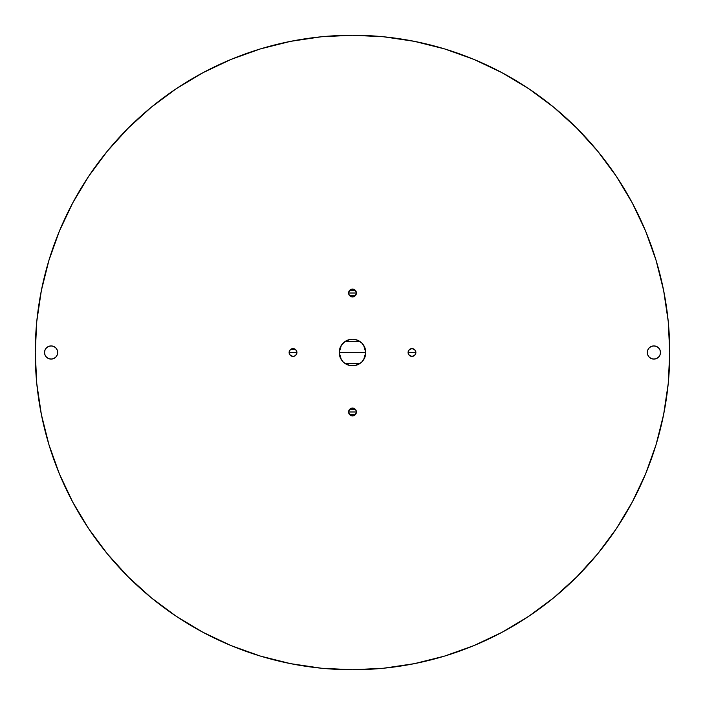 <?xml version="1.0" encoding="UTF-8"?>
<svg xmlns="http://www.w3.org/2000/svg" width="705" height="705" viewBox="0 0 705 705"><rect width="100%" height="100%" fill="white"/><g stroke="black" fill="none" stroke-linecap="round" stroke-linejoin="round"><path stroke-width="1.06" d="M355.258 409.226L356.104 410.495L353.989 408.38L351.011 408.38L349.742 409.226L348.596 411.984L356.404 411.984A3.904 3.904 0 0 1 352.5 415.888A3.904 3.904 0 0 1 348.596 411.984L349.742 414.743L352.5 415.888L355.258 414.743L356.404 411.984L355.276 414.725M295.774 355.258L294.505 356.104L295.774 355.258L296.92 352.5L295.774 349.742L293.016 348.596L290.257 349.742L289.411 351.011L289.112 352.5L296.92 352.5A3.904 3.904 0 0 1 293.016 356.404A3.904 3.904 0 0 1 289.112 352.5L290.257 355.258L293.016 356.404L290.275 355.276M349.742 295.774L348.896 294.505L351.011 296.62L353.989 296.62L355.258 295.774L356.404 293.016A3.904 3.904 0 0 1 352.5 296.92A3.904 3.904 0 0 1 348.596 293.016L356.404 293.016L355.276 295.756M409.226 349.742L410.495 348.896L409.226 349.742L408.08 352.5L415.888 352.5A3.904 3.904 0 0 1 411.984 356.404A3.904 3.904 0 0 1 408.08 352.5L409.226 355.258L411.984 356.404L409.244 355.276M88.715 528.759L72.712 502.048L88.715 528.759L107.266 553.76L128.169 576.831L151.24 597.734L176.241 616.285L202.952 632.288L176.241 616.285L202.952 632.288L231.09 645.604L260.409 656.091L231.09 645.604M528.759 616.285L502.048 632.288L528.759 616.285L553.76 597.734L576.831 576.831L597.734 553.76L616.285 528.759L632.288 502.048L616.285 528.759L632.288 502.048L645.604 473.91L656.091 444.591L645.604 473.91M176.241 88.715L202.952 72.712L176.241 88.715L151.24 107.266L128.169 128.169L107.266 151.24L88.715 176.241L72.712 202.952L88.715 176.241L72.712 202.952L59.396 231.09L48.909 260.409L59.396 231.09M355.276 290.275L356.404 293.007L355.258 290.257L353.989 289.411L352.5 289.112L350.059 289.966M355.241 295.792L349.759 295.792M349.724 295.756L348.763 294.135M295.792 349.759L296.92 352.491L295.792 355.241M295.756 355.276L294.135 356.236M290.24 355.241L289.112 352.509L290.24 349.759M355.241 414.76L349.759 414.76M349.724 414.725L348.596 411.993L349.724 409.244M414.725 355.276L411.993 356.404L414.743 355.258L415.888 352.5L414.76 355.241M409.208 355.241L408.08 352.509L409.208 349.759M57.695 352.5A6.583 6.583 0 0 1 51.112 359.083A6.583 6.583 0 0 1 44.53 352.5L45.032 355.02L46.459 357.153L48.592 358.581L51.112 359.083L53.633 358.581L55.766 357.153L57.193 355.02L57.695 352.5L57.193 349.98L55.766 347.847L53.633 346.419L51.112 345.917L48.592 346.419L46.459 347.847L45.032 349.98L44.53 352.5A6.583 6.583 0 0 1 51.112 345.917A6.583 6.583 0 0 1 57.695 352.5M660.47 352.5A6.583 6.583 0 0 1 653.887 359.083A6.583 6.583 0 0 1 647.305 352.5L647.807 355.02L649.235 357.153L651.367 358.581L653.887 359.083L656.408 358.581L658.54 357.153L659.968 355.02L660.47 352.5L659.968 349.98L658.54 347.847L656.408 346.419L653.887 345.917L651.367 346.419L649.235 347.847L647.807 349.98L647.305 352.5A6.583 6.583 0 0 1 653.887 345.917A6.583 6.583 0 0 1 660.47 352.5M365.772 352.5A13.272 13.272 0 0 1 352.5 365.772A13.272 13.272 0 0 1 339.228 352.5L365.772 352.5L364.758 347.424L361.885 343.115L357.576 340.242L352.5 339.228L349.909 339.484L345.124 341.467L341.467 345.124L339.484 349.909L339.228 352.5L340.242 357.576L343.115 361.885L345.124 363.533L349.909 365.516L355.091 365.516L359.876 363.533L361.885 361.885L364.758 357.576L365.772 352.5L339.228 352.5A13.272 13.272 0 0 1 352.5 339.228A13.272 13.272 0 0 1 365.772 352.5M365.772 352.553L363.613 359.762M363.445 359.999L362.009 361.753M361.762 362.009L359.947 363.489M359.806 363.577L345.194 363.577M345.053 363.489L343.238 362.009M342.991 361.753L341.555 359.999M341.387 359.753L339.228 352.553M72.712 502.048L59.396 473.91L48.909 444.591L41.348 414.39L36.775 383.599L35.25 352.5A317.25 317.25 0 0 1 352.5 35.25A317.25 317.25 0 0 1 669.75 352.5A317.25 317.25 0 0 1 352.5 669.75A317.25 317.25 0 0 1 35.25 352.5L36.775 321.401L41.348 290.61L48.909 260.409M202.952 72.712L231.09 59.396L260.409 48.909L290.61 41.348L321.401 36.775L352.5 35.25L383.599 36.775L414.39 41.348L444.591 48.909L473.91 59.396L502.048 72.712L528.759 88.715L553.76 107.266L576.831 128.169L597.734 151.24L616.285 176.241L632.288 202.952L645.604 231.09L656.091 260.409L663.652 290.61L668.225 321.401L669.75 352.5L668.225 383.599L663.652 414.39L656.091 444.591M444.591 48.909L473.91 59.396M616.285 176.241L632.288 202.952M502.048 632.288L473.91 645.604L444.591 656.091L414.39 663.652L383.599 668.225L352.5 669.75L321.401 668.225L290.61 663.652L260.409 656.091M349.742 290.257L348.596 293.016L349.724 290.275M355.276 409.244L356.236 410.865M415.589 353.989L415.888 352.5L414.743 349.742L413.474 348.896L410.865 348.763M51.112 359.083L53.633 358.581M57.193 349.98L55.766 347.847L53.633 346.419L51.112 345.917M647.807 355.02L649.235 357.153L651.367 358.581L653.887 359.083M653.887 345.917L651.367 346.419M351.011 415.589L352.5 415.888M353.989 289.411L352.5 289.112M289.411 351.011L289.112 352.5A3.904 3.904 0 0 1 293.016 348.596A3.904 3.904 0 0 1 296.92 352.5L289.112 352.5M339.228 352.447L341.387 345.238M341.555 345.001L342.991 343.247M343.238 342.991L345.053 341.511M345.194 341.423L359.806 341.423M359.947 341.511L361.762 342.991M362.009 343.247L363.445 345.001M363.613 345.247L365.772 352.447M411.984 352.5L408.08 352.5A3.904 3.904 0 0 1 411.984 348.596A3.904 3.904 0 0 1 415.888 352.5L411.984 352.5M409.244 349.724L411.976 348.596L414.725 349.724M414.76 349.759L415.888 352.491M352.5 411.984L348.596 411.984A3.904 3.904 0 0 1 352.5 408.08A3.904 3.904 0 0 1 356.404 411.984L352.5 411.984M349.759 409.208L355.241 409.208M290.275 349.724L295.756 349.724M352.5 293.016L348.596 293.016A3.904 3.904 0 0 1 352.5 289.112A3.904 3.904 0 0 1 356.404 293.016L352.5 293.016M349.759 290.24L355.241 290.24"/></g></svg>
